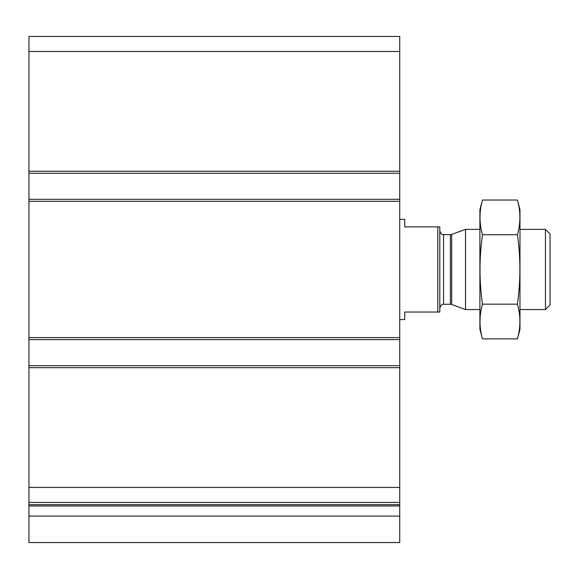 <?xml version="1.0" encoding="UTF-8"?>
<svg xmlns="http://www.w3.org/2000/svg" width="579" height="579" viewBox="0 0 579 579"><rect width="100%" height="100%" fill="white"/><g stroke="black" fill="none" stroke-linecap="round" stroke-linejoin="round"><path stroke-width="0.87" d="M399.734 173.251L28.95 173.251L28.95 36.463L399.734 36.463L399.734 542.537L28.95 542.537L28.95 516.084L399.734 516.084M28.95 173.251L28.95 199.306L399.734 199.306M28.95 199.306L28.95 339.605L399.734 339.605M28.95 339.605L28.95 365.66L399.734 365.66M28.95 365.66L28.95 502.449L399.734 502.449M28.95 502.449L28.95 516.084M437.811 226.867L437.811 312.045L439.816 312.045L439.816 226.867L404.743 226.867L404.743 219.354L399.734 219.354M437.811 312.045L404.743 312.045L404.743 319.565L399.734 319.565M545.44 229.371L545.44 309.541L550.05 304.93L550.05 233.981L545.44 229.371L519.985 229.371M479.904 309.541L465.509 309.541L465.509 229.371L479.904 229.371M517.431 338.889L519.985 329.335L519.985 209.584L517.431 200.03C520.709 211.603 520.709 223.176 517.431 234.741C520.702 257.59 520.702 280.735 517.431 304.17C520.709 315.743 520.709 327.316 517.431 338.889L482.459 338.889C479.18 327.316 479.18 315.743 482.459 304.17C479.18 281.322 479.18 258.183 482.459 234.741C479.18 223.176 479.18 211.603 482.459 200.03L517.431 200.03M517.431 304.17L482.459 304.17M517.431 234.741L482.459 234.741M482.459 338.889L479.904 329.335L479.904 209.584L482.459 200.03M28.95 51.495L399.734 51.495M28.95 171.254L399.734 171.254M28.95 201.311L399.734 201.311M28.95 337.6L399.734 337.6M28.95 367.665L399.734 367.665M28.95 487.417L399.734 487.417M28.95 504.664L399.734 504.664M28.95 505.974L399.734 505.974M451.678 234.408L450.39 234.633L450.39 304.279L451.678 304.511L451.678 234.408L465.509 229.371M450.39 304.279L443.572 304.279L443.572 234.633C443.051 234.075 441.842 236.16 439.816 230.876M545.44 309.541L519.985 309.541M451.678 304.511L465.509 309.541M450.39 234.633L443.572 234.633M443.572 304.279C443.051 304.844 441.842 302.752 439.816 308.042"/></g></svg>
